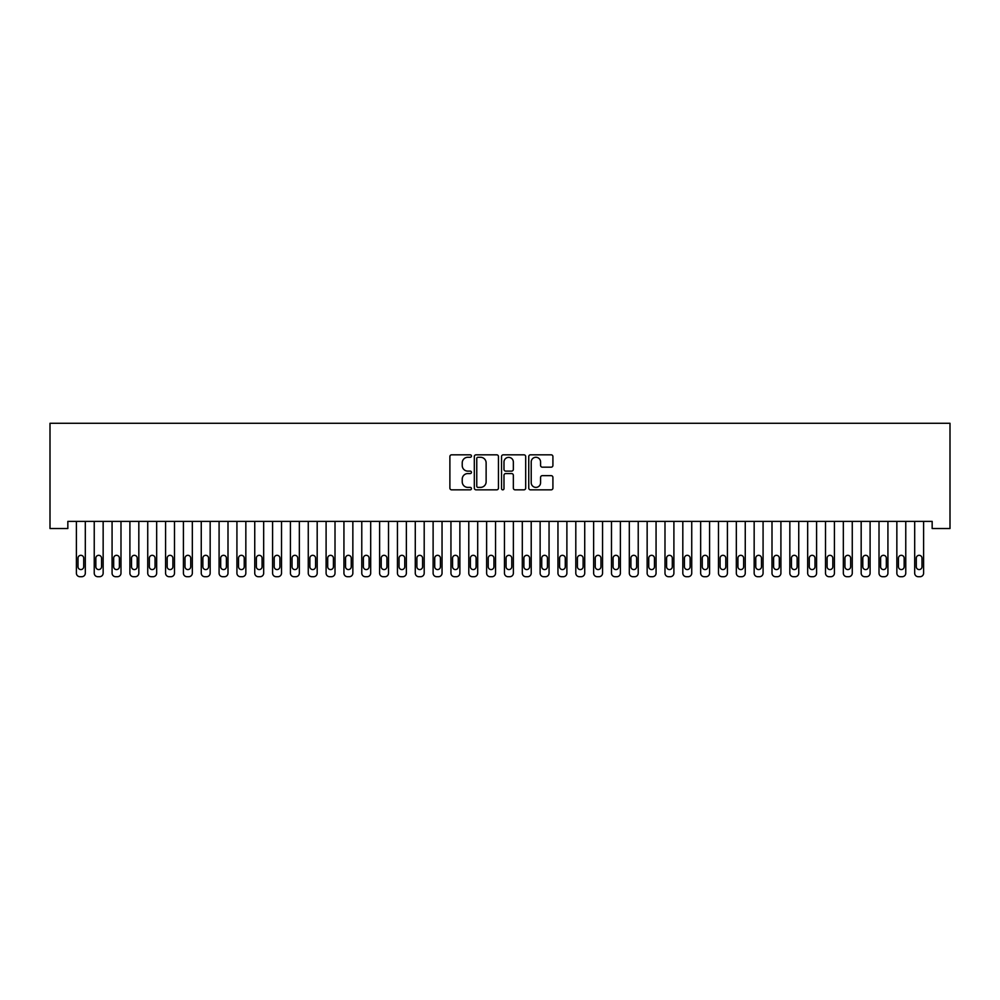 <?xml version="1.0" encoding="UTF-8"?>
<svg xmlns="http://www.w3.org/2000/svg" width="1000" height="1000" viewBox="0 0 1000 1000"><rect width="100%" height="100%" fill="white"/><g stroke="black" fill="none" stroke-linecap="round" stroke-linejoin="round"><path stroke-width="1.5" d="M471.463 456.05A1.225 1.225 0 0 0 470.238 454.825L451.637 454.825A1.75 1.75 0 0 0 449.888 456.575L449.888 488.088A1.75 1.75 0 0 0 451.637 489.837L470.238 489.837A1.225 1.225 0 0 0 471.463 488.612A1.225 1.225 0 0 0 470.238 487.388L467.825 487.388A5.6 5.6 0 0 1 462.225 481.788L462.225 479.162A5.6 5.6 0 0 1 467.825 473.562L470.238 473.562A1.225 1.225 0 0 0 471.463 472.337A1.225 1.225 0 0 0 470.238 471.112L467.825 471.112A5.6 5.6 0 0 1 462.225 465.513L462.225 462.887A5.6 5.6 0 0 1 467.825 457.275L470.238 457.275A1.225 1.225 0 0 0 471.463 456.05M551.163 467.175A1.75 1.75 0 0 0 552.913 465.425L552.913 456.575A1.75 1.75 0 0 0 551.163 454.825L530.5 454.825A1.75 1.75 0 0 0 528.75 456.575L528.75 488.088A1.75 1.75 0 0 0 530.5 489.837L551.163 489.837A1.75 1.75 0 0 0 552.913 488.088L552.913 477.413A1.75 1.75 0 0 0 551.163 475.662L542.325 475.662A1.75 1.75 0 0 0 540.575 477.413L540.575 482.713A4.688 4.688 0 0 1 535.887 487.388A4.688 4.688 0 0 1 531.213 482.713L531.213 461.962A4.688 4.688 0 0 1 535.887 457.275A4.688 4.688 0 0 1 540.575 461.962L540.575 465.425A1.75 1.75 0 0 0 542.325 467.175L551.163 467.175M932.163 521.388L67.838 521.388L67.838 528.525L50 528.525L50 423.288L950 423.288L950 528.525L932.163 528.525L932.163 521.388M498.462 456.575A1.75 1.75 0 0 0 496.712 454.825L476.062 454.825A1.75 1.75 0 0 0 474.312 456.575L474.312 488.088A1.75 1.75 0 0 0 476.062 489.837L496.712 489.837A1.75 1.75 0 0 0 498.462 488.088L498.462 456.575M503.288 454.825L523.938 454.825A1.75 1.75 0 0 1 525.688 456.575L525.688 488.088A1.75 1.75 0 0 1 523.938 489.837L515.1 489.837A1.75 1.75 0 0 1 513.35 488.088L513.35 475.312A1.75 1.75 0 0 0 511.6 473.562L505.737 473.562A1.75 1.75 0 0 0 503.988 475.312L503.988 488.612A1.225 1.225 0 0 1 502.762 489.837A1.225 1.225 0 0 1 501.538 488.612L501.538 456.575A1.75 1.75 0 0 1 503.288 454.825M477.987 457.275A1.225 1.225 0 0 0 476.763 458.5L476.763 486.163A1.225 1.225 0 0 0 477.987 487.388L480.525 487.388A5.6 5.6 0 0 0 486.125 481.788L486.125 462.887A5.6 5.6 0 0 0 480.525 457.275L477.987 457.275M513.35 462.05A4.688 4.688 0 0 0 508.663 457.362A4.688 4.688 0 0 0 503.988 462.05L503.988 469.363A1.75 1.75 0 0 0 505.737 471.112L511.6 471.112A1.75 1.75 0 0 0 513.35 469.363L513.35 462.05M85.312 521.388L85.312 573.15A3.562 3.562 0 0 1 81.75 576.712L79.963 576.712A3.562 3.562 0 0 1 76.4 573.15L76.4 521.388M83.713 566.725L83.713 558.162A2.85 2.85 0 0 0 80.85 555.312A2.85 2.85 0 0 0 78 558.162L78 566.725A2.85 2.85 0 0 0 80.85 569.575A2.85 2.85 0 0 0 83.713 566.725M103.15 521.388L103.15 573.15A3.562 3.562 0 0 1 99.588 576.712L97.8 576.712A3.562 3.562 0 0 1 94.237 573.15L94.237 521.388M101.55 566.725L101.55 558.162A2.85 2.85 0 0 0 98.688 555.312A2.85 2.85 0 0 0 95.838 558.162L95.838 566.725A2.85 2.85 0 0 0 98.688 569.575A2.85 2.85 0 0 0 101.55 566.725M120.988 521.388L120.988 573.15A3.562 3.562 0 0 1 117.425 576.712L115.638 576.712A3.562 3.562 0 0 1 112.075 573.15L112.075 521.388M119.388 566.725L119.388 558.162A2.85 2.85 0 0 0 116.525 555.312A2.85 2.85 0 0 0 113.675 558.162L113.675 566.725A2.85 2.85 0 0 0 116.525 569.575A2.85 2.85 0 0 0 119.388 566.725M138.825 521.388L138.825 573.15A3.562 3.562 0 0 1 135.25 576.712L133.475 576.712A3.562 3.562 0 0 1 129.9 573.15L129.9 521.388M137.213 566.725L137.213 558.162A2.85 2.85 0 0 0 134.362 555.312A2.85 2.85 0 0 0 131.512 558.162L131.512 566.725A2.85 2.85 0 0 0 134.362 569.575A2.85 2.85 0 0 0 137.213 566.725M156.662 521.388L156.662 573.15A3.562 3.562 0 0 1 153.088 576.712L151.312 576.712A3.562 3.562 0 0 1 147.738 573.15L147.738 521.388M155.05 566.725L155.05 558.162A2.85 2.85 0 0 0 152.2 555.312A2.85 2.85 0 0 0 149.35 558.162L149.35 566.725A2.85 2.85 0 0 0 152.2 569.575A2.85 2.85 0 0 0 155.05 566.725M174.5 521.388L174.5 573.15A3.562 3.562 0 0 1 170.925 576.712L169.15 576.712A3.562 3.562 0 0 1 165.575 573.15L165.575 521.388M172.887 566.725L172.887 558.162A2.85 2.85 0 0 0 170.037 555.312A2.85 2.85 0 0 0 167.188 558.162L167.188 566.725A2.85 2.85 0 0 0 170.037 569.575A2.85 2.85 0 0 0 172.887 566.725M192.325 521.388L192.325 573.15A3.562 3.562 0 0 1 188.762 576.712L186.975 576.712A3.562 3.562 0 0 1 183.412 573.15L183.412 521.388M190.725 566.725L190.725 558.162A2.85 2.85 0 0 0 187.875 555.312A2.85 2.85 0 0 0 185.012 558.162L185.012 566.725A2.85 2.85 0 0 0 187.875 569.575A2.85 2.85 0 0 0 190.725 566.725M210.162 521.388L210.162 573.15A3.562 3.562 0 0 1 206.6 576.712L204.812 576.712A3.562 3.562 0 0 1 201.25 573.15L201.25 521.388M208.562 566.725L208.562 558.162A2.85 2.85 0 0 0 205.712 555.312A2.85 2.85 0 0 0 202.85 558.162L202.85 566.725A2.85 2.85 0 0 0 205.712 569.575A2.85 2.85 0 0 0 208.562 566.725M228 521.388L228 573.15A3.562 3.562 0 0 1 224.438 576.712L222.65 576.712A3.562 3.562 0 0 1 219.088 573.15L219.088 521.388M226.4 566.725L226.4 558.162A2.85 2.85 0 0 0 223.538 555.312A2.85 2.85 0 0 0 220.688 558.162L220.688 566.725A2.85 2.85 0 0 0 223.538 569.575A2.85 2.85 0 0 0 226.4 566.725M245.837 521.388L245.837 573.15A3.562 3.562 0 0 1 242.275 576.712L240.487 576.712A3.562 3.562 0 0 1 236.925 573.15L236.925 521.388M244.237 566.725L244.237 558.162A2.85 2.85 0 0 0 241.375 555.312A2.85 2.85 0 0 0 238.525 558.162L238.525 566.725A2.85 2.85 0 0 0 241.375 569.575A2.85 2.85 0 0 0 244.237 566.725M263.675 521.388L263.675 573.15A3.562 3.562 0 0 1 260.113 576.712L258.325 576.712A3.562 3.562 0 0 1 254.75 573.15L254.75 521.388M262.075 566.725L262.075 558.162A2.85 2.85 0 0 0 259.212 555.312A2.85 2.85 0 0 0 256.363 558.162L256.363 566.725A2.85 2.85 0 0 0 259.212 569.575A2.85 2.85 0 0 0 262.075 566.725M281.512 521.388L281.512 573.15A3.562 3.562 0 0 1 277.938 576.712L276.163 576.712A3.562 3.562 0 0 1 272.587 573.15L272.587 521.388M279.9 566.725L279.9 558.162A2.85 2.85 0 0 0 277.05 555.312A2.85 2.85 0 0 0 274.2 558.162L274.2 566.725A2.85 2.85 0 0 0 277.05 569.575A2.85 2.85 0 0 0 279.9 566.725M299.35 521.388L299.35 573.15A3.562 3.562 0 0 1 295.775 576.712L294 576.712A3.562 3.562 0 0 1 290.425 573.15L290.425 521.388M297.738 566.725L297.738 558.162A2.85 2.85 0 0 0 294.887 555.312A2.85 2.85 0 0 0 292.038 558.162L292.038 566.725A2.85 2.85 0 0 0 294.887 569.575A2.85 2.85 0 0 0 297.738 566.725M317.188 521.388L317.188 573.15A3.562 3.562 0 0 1 313.612 576.712L311.825 576.712A3.562 3.562 0 0 1 308.263 573.15L308.263 521.388M315.575 566.725L315.575 558.162A2.85 2.85 0 0 0 312.725 555.312A2.85 2.85 0 0 0 309.875 558.162L309.875 566.725A2.85 2.85 0 0 0 312.725 569.575A2.85 2.85 0 0 0 315.575 566.725M335.012 521.388L335.012 573.15A3.562 3.562 0 0 1 331.45 576.712L329.663 576.712A3.562 3.562 0 0 1 326.1 573.15L326.1 521.388M333.413 566.725L333.413 558.162A2.85 2.85 0 0 0 330.562 555.312A2.85 2.85 0 0 0 327.7 558.162L327.7 566.725A2.85 2.85 0 0 0 330.562 569.575A2.85 2.85 0 0 0 333.413 566.725M352.85 521.388L352.85 573.15A3.562 3.562 0 0 1 349.288 576.712L347.5 576.712A3.562 3.562 0 0 1 343.938 573.15L343.938 521.388M351.25 566.725L351.25 558.162A2.85 2.85 0 0 0 348.4 555.312A2.85 2.85 0 0 0 345.538 558.162L345.538 566.725A2.85 2.85 0 0 0 348.4 569.575A2.85 2.85 0 0 0 351.25 566.725M370.688 521.388L370.688 573.15A3.562 3.562 0 0 1 367.125 576.712L365.337 576.712A3.562 3.562 0 0 1 361.775 573.15L361.775 521.388M369.087 566.725L369.087 558.162A2.85 2.85 0 0 0 366.225 555.312A2.85 2.85 0 0 0 363.375 558.162L363.375 566.725A2.85 2.85 0 0 0 366.225 569.575A2.85 2.85 0 0 0 369.087 566.725M388.525 521.388L388.525 573.15A3.562 3.562 0 0 1 384.963 576.712L383.175 576.712A3.562 3.562 0 0 1 379.613 573.15L379.613 521.388M386.925 566.725L386.925 558.162A2.85 2.85 0 0 0 384.062 555.312A2.85 2.85 0 0 0 381.213 558.162L381.213 566.725A2.85 2.85 0 0 0 384.062 569.575A2.85 2.85 0 0 0 386.925 566.725M406.362 521.388L406.362 573.15A3.562 3.562 0 0 1 402.8 576.712L401.012 576.712A3.562 3.562 0 0 1 397.438 573.15L397.438 521.388M404.75 566.725L404.75 558.162A2.85 2.85 0 0 0 401.9 555.312A2.85 2.85 0 0 0 399.05 558.162L399.05 566.725A2.85 2.85 0 0 0 401.9 569.575A2.85 2.85 0 0 0 404.75 566.725M424.2 521.388L424.2 573.15A3.562 3.562 0 0 1 420.625 576.712L418.85 576.712A3.562 3.562 0 0 1 415.275 573.15L415.275 521.388M422.587 566.725L422.587 558.162A2.85 2.85 0 0 0 419.738 555.312A2.85 2.85 0 0 0 416.887 558.162L416.887 566.725A2.85 2.85 0 0 0 419.738 569.575A2.85 2.85 0 0 0 422.587 566.725M442.038 521.388L442.038 573.15A3.562 3.562 0 0 1 438.462 576.712L436.688 576.712A3.562 3.562 0 0 1 433.113 573.15L433.113 521.388M440.425 566.725L440.425 558.162A2.85 2.85 0 0 0 437.575 555.312A2.85 2.85 0 0 0 434.725 558.162L434.725 566.725A2.85 2.85 0 0 0 437.575 569.575A2.85 2.85 0 0 0 440.425 566.725M459.875 521.388L459.875 573.15A3.562 3.562 0 0 1 456.3 576.712L454.513 576.712A3.562 3.562 0 0 1 450.95 573.15L450.95 521.388M458.263 566.725L458.263 558.162A2.85 2.85 0 0 0 455.412 555.312A2.85 2.85 0 0 0 452.562 558.162L452.562 566.725A2.85 2.85 0 0 0 455.412 569.575A2.85 2.85 0 0 0 458.263 566.725M477.7 521.388L477.7 573.15A3.562 3.562 0 0 1 474.137 576.712L472.35 576.712A3.562 3.562 0 0 1 468.787 573.15L468.787 521.388M476.1 566.725L476.1 558.162A2.85 2.85 0 0 0 473.25 555.312A2.85 2.85 0 0 0 470.387 558.162L470.387 566.725A2.85 2.85 0 0 0 473.25 569.575A2.85 2.85 0 0 0 476.1 566.725M495.538 521.388L495.538 573.15A3.562 3.562 0 0 1 491.975 576.712L490.188 576.712A3.562 3.562 0 0 1 486.625 573.15L486.625 521.388M493.938 566.725L493.938 558.162A2.85 2.85 0 0 0 491.087 555.312A2.85 2.85 0 0 0 488.225 558.162L488.225 566.725A2.85 2.85 0 0 0 491.087 569.575A2.85 2.85 0 0 0 493.938 566.725M513.375 521.388L513.375 573.15A3.562 3.562 0 0 1 509.812 576.712L508.025 576.712A3.562 3.562 0 0 1 504.462 573.15L504.462 521.388M511.775 566.725L511.775 558.162A2.85 2.85 0 0 0 508.913 555.312A2.85 2.85 0 0 0 506.062 558.162L506.062 566.725A2.85 2.85 0 0 0 508.913 569.575A2.85 2.85 0 0 0 511.775 566.725M531.213 521.388L531.213 573.15A3.562 3.562 0 0 1 527.65 576.712L525.862 576.712A3.562 3.562 0 0 1 522.3 573.15L522.3 521.388M529.612 566.725L529.612 558.162A2.85 2.85 0 0 0 526.75 555.312A2.85 2.85 0 0 0 523.9 558.162L523.9 566.725A2.85 2.85 0 0 0 526.75 569.575A2.85 2.85 0 0 0 529.612 566.725M549.05 521.388L549.05 573.15A3.562 3.562 0 0 1 545.487 576.712L543.7 576.712A3.562 3.562 0 0 1 540.125 573.15L540.125 521.388M547.438 566.725L547.438 558.162A2.85 2.85 0 0 0 544.587 555.312A2.85 2.85 0 0 0 541.737 558.162L541.737 566.725A2.85 2.85 0 0 0 544.587 569.575A2.85 2.85 0 0 0 547.438 566.725M566.888 521.388L566.888 573.15A3.562 3.562 0 0 1 563.312 576.712L561.538 576.712A3.562 3.562 0 0 1 557.962 573.15L557.962 521.388M565.275 566.725L565.275 558.162A2.85 2.85 0 0 0 562.425 555.312A2.85 2.85 0 0 0 559.575 558.162L559.575 566.725A2.85 2.85 0 0 0 562.425 569.575A2.85 2.85 0 0 0 565.275 566.725M584.725 521.388L584.725 573.15A3.562 3.562 0 0 1 581.15 576.712L579.375 576.712A3.562 3.562 0 0 1 575.8 573.15L575.8 521.388M583.112 566.725L583.112 558.162A2.85 2.85 0 0 0 580.262 555.312A2.85 2.85 0 0 0 577.413 558.162L577.413 566.725A2.85 2.85 0 0 0 580.262 569.575A2.85 2.85 0 0 0 583.112 566.725M602.562 521.388L602.562 573.15A3.562 3.562 0 0 1 598.987 576.712L597.2 576.712A3.562 3.562 0 0 1 593.638 573.15L593.638 521.388M600.95 566.725L600.95 558.162A2.85 2.85 0 0 0 598.1 555.312A2.85 2.85 0 0 0 595.25 558.162L595.25 566.725A2.85 2.85 0 0 0 598.1 569.575A2.85 2.85 0 0 0 600.95 566.725M620.388 521.388L620.388 573.15A3.562 3.562 0 0 1 616.825 576.712L615.037 576.712A3.562 3.562 0 0 1 611.475 573.15L611.475 521.388M618.787 566.725L618.787 558.162A2.85 2.85 0 0 0 615.938 555.312A2.85 2.85 0 0 0 613.075 558.162L613.075 566.725A2.85 2.85 0 0 0 615.938 569.575A2.85 2.85 0 0 0 618.787 566.725M638.225 521.388L638.225 573.15A3.562 3.562 0 0 1 634.663 576.712L632.875 576.712A3.562 3.562 0 0 1 629.312 573.15L629.312 521.388M636.625 566.725L636.625 558.162A2.85 2.85 0 0 0 633.775 555.312A2.85 2.85 0 0 0 630.913 558.162L630.913 566.725A2.85 2.85 0 0 0 633.775 569.575A2.85 2.85 0 0 0 636.625 566.725M656.062 521.388L656.062 573.15A3.562 3.562 0 0 1 652.5 576.712L650.713 576.712A3.562 3.562 0 0 1 647.15 573.15L647.15 521.388M654.463 566.725L654.463 558.162A2.85 2.85 0 0 0 651.6 555.312A2.85 2.85 0 0 0 648.75 558.162L648.75 566.725A2.85 2.85 0 0 0 651.6 569.575A2.85 2.85 0 0 0 654.463 566.725M673.9 521.388L673.9 573.15A3.562 3.562 0 0 1 670.337 576.712L668.55 576.712A3.562 3.562 0 0 1 664.987 573.15L664.987 521.388M672.3 566.725L672.3 558.162A2.85 2.85 0 0 0 669.438 555.312A2.85 2.85 0 0 0 666.587 558.162L666.587 566.725A2.85 2.85 0 0 0 669.438 569.575A2.85 2.85 0 0 0 672.3 566.725M691.737 521.388L691.737 573.15A3.562 3.562 0 0 1 688.175 576.712L686.388 576.712A3.562 3.562 0 0 1 682.812 573.15L682.812 521.388M690.125 566.725L690.125 558.162A2.85 2.85 0 0 0 687.275 555.312A2.85 2.85 0 0 0 684.425 558.162L684.425 566.725A2.85 2.85 0 0 0 687.275 569.575A2.85 2.85 0 0 0 690.125 566.725M709.575 521.388L709.575 573.15A3.562 3.562 0 0 1 706 576.712L704.225 576.712A3.562 3.562 0 0 1 700.65 573.15L700.65 521.388M707.962 566.725L707.962 558.162A2.85 2.85 0 0 0 705.113 555.312A2.85 2.85 0 0 0 702.262 558.162L702.262 566.725A2.85 2.85 0 0 0 705.113 569.575A2.85 2.85 0 0 0 707.962 566.725M727.412 521.388L727.412 573.15A3.562 3.562 0 0 1 723.838 576.712L722.062 576.712A3.562 3.562 0 0 1 718.487 573.15L718.487 521.388M725.8 566.725L725.8 558.162A2.85 2.85 0 0 0 722.95 555.312A2.85 2.85 0 0 0 720.1 558.162L720.1 566.725A2.85 2.85 0 0 0 722.95 569.575A2.85 2.85 0 0 0 725.8 566.725M745.25 521.388L745.25 573.15A3.562 3.562 0 0 1 741.675 576.712L739.887 576.712A3.562 3.562 0 0 1 736.325 573.15L736.325 521.388M743.637 566.725L743.637 558.162A2.85 2.85 0 0 0 740.788 555.312A2.85 2.85 0 0 0 737.925 558.162L737.925 566.725A2.85 2.85 0 0 0 740.788 569.575A2.85 2.85 0 0 0 743.637 566.725M763.075 521.388L763.075 573.15A3.562 3.562 0 0 1 759.513 576.712L757.725 576.712A3.562 3.562 0 0 1 754.163 573.15L754.163 521.388M761.475 566.725L761.475 558.162A2.85 2.85 0 0 0 758.625 555.312A2.85 2.85 0 0 0 755.763 558.162L755.763 566.725A2.85 2.85 0 0 0 758.625 569.575A2.85 2.85 0 0 0 761.475 566.725M780.913 521.388L780.913 573.15A3.562 3.562 0 0 1 777.35 576.712L775.562 576.712A3.562 3.562 0 0 1 772 573.15L772 521.388M779.312 566.725L779.312 558.162A2.85 2.85 0 0 0 776.462 555.312A2.85 2.85 0 0 0 773.6 558.162L773.6 566.725A2.85 2.85 0 0 0 776.462 569.575A2.85 2.85 0 0 0 779.312 566.725M798.75 521.388L798.75 573.15A3.562 3.562 0 0 1 795.188 576.712L793.4 576.712A3.562 3.562 0 0 1 789.837 573.15L789.837 521.388M797.15 566.725L797.15 558.162A2.85 2.85 0 0 0 794.287 555.312A2.85 2.85 0 0 0 791.438 558.162L791.438 566.725A2.85 2.85 0 0 0 794.287 569.575A2.85 2.85 0 0 0 797.15 566.725M816.587 521.388L816.587 573.15A3.562 3.562 0 0 1 813.025 576.712L811.237 576.712A3.562 3.562 0 0 1 807.675 573.15L807.675 521.388M814.987 566.725L814.987 558.162A2.85 2.85 0 0 0 812.125 555.312A2.85 2.85 0 0 0 809.275 558.162L809.275 566.725A2.85 2.85 0 0 0 812.125 569.575A2.85 2.85 0 0 0 814.987 566.725M834.425 521.388L834.425 573.15A3.562 3.562 0 0 1 830.85 576.712L829.075 576.712A3.562 3.562 0 0 1 825.5 573.15L825.5 521.388M832.812 566.725L832.812 558.162A2.85 2.85 0 0 0 829.963 555.312A2.85 2.85 0 0 0 827.113 558.162L827.113 566.725A2.85 2.85 0 0 0 829.963 569.575A2.85 2.85 0 0 0 832.812 566.725M852.262 521.388L852.262 573.15A3.562 3.562 0 0 1 848.688 576.712L846.912 576.712A3.562 3.562 0 0 1 843.337 573.15L843.337 521.388M850.65 566.725L850.65 558.162A2.85 2.85 0 0 0 847.8 555.312A2.85 2.85 0 0 0 844.95 558.162L844.95 566.725A2.85 2.85 0 0 0 847.8 569.575A2.85 2.85 0 0 0 850.65 566.725M870.1 521.388L870.1 573.15A3.562 3.562 0 0 1 866.525 576.712L864.75 576.712A3.562 3.562 0 0 1 861.175 573.15L861.175 521.388M868.487 566.725L868.487 558.162A2.85 2.85 0 0 0 865.638 555.312A2.85 2.85 0 0 0 862.788 558.162L862.788 566.725A2.85 2.85 0 0 0 865.638 569.575A2.85 2.85 0 0 0 868.487 566.725M887.925 521.388L887.925 573.15A3.562 3.562 0 0 1 884.362 576.712L882.575 576.712A3.562 3.562 0 0 1 879.013 573.15L879.013 521.388M886.325 566.725L886.325 558.162A2.85 2.85 0 0 0 883.475 555.312A2.85 2.85 0 0 0 880.612 558.162L880.612 566.725A2.85 2.85 0 0 0 883.475 569.575A2.85 2.85 0 0 0 886.325 566.725M905.763 521.388L905.763 573.15A3.562 3.562 0 0 1 902.2 576.712L900.413 576.712A3.562 3.562 0 0 1 896.85 573.15L896.85 521.388M904.163 566.725L904.163 558.162A2.85 2.85 0 0 0 901.312 555.312A2.85 2.85 0 0 0 898.45 558.162L898.45 566.725A2.85 2.85 0 0 0 901.312 569.575A2.85 2.85 0 0 0 904.163 566.725M923.6 521.388L923.6 573.15A3.562 3.562 0 0 1 920.037 576.712L918.25 576.712A3.562 3.562 0 0 1 914.688 573.15L914.688 521.388M922 566.725L922 558.162A2.85 2.85 0 0 0 919.15 555.312A2.85 2.85 0 0 0 916.287 558.162L916.287 566.725A2.85 2.85 0 0 0 919.15 569.575A2.85 2.85 0 0 0 922 566.725"/></g></svg>
